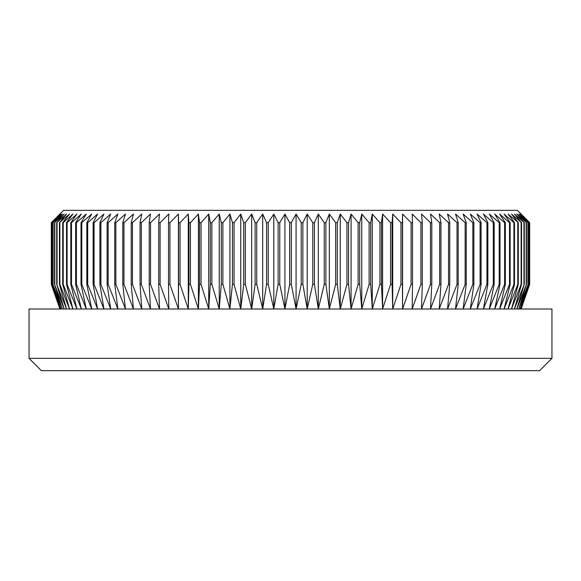 <?xml version="1.0" encoding="UTF-8"?>
<svg xmlns="http://www.w3.org/2000/svg" width="581" height="581" viewBox="0 0 581 581"><rect width="100%" height="100%" fill="white"/><g stroke="black" fill="none" stroke-linecap="round" stroke-linejoin="round"><path stroke-width="0.87" d="M59.879 214.04L63.583 210.337L517.417 210.337L529.698 222.668L520.852 214.04L529.182 222.668L520.039 214.04L528.107 222.668L518.695 214.04L526.473 222.668L516.821 214.04L524.294 222.668L514.417 214.04L521.564 222.668L511.491 214.04L518.296 222.668L508.048 214.04L514.497 222.668L513.909 222.668L504.09 214.04L510.176 222.668L509.515 222.668L499.645 214.04L505.339 222.668L504.606 222.668L494.7 214.04L500.001 222.668L499.195 222.668L489.289 214.04L494.17 222.668L493.298 222.668L483.407 214.04L487.866 222.668L486.929 222.668L477.074 214.04L481.104 222.668L480.102 222.668L470.305 214.04L473.893 222.668L472.832 222.668L463.122 214.04L466.26 222.668L465.134 222.668L455.533 214.04L458.213 222.668L457.029 222.668L447.552 214.04L449.774 222.668L448.532 222.668L439.214 214.04L440.957 222.668L439.672 222.668L430.521 214.04L431.799 222.668L430.456 222.668L421.508 214.04L422.307 222.668L420.92 222.668L412.183 214.04L412.503 222.668L411.079 222.668L402.575 214.04L402.415 222.668L400.955 222.668L392.705 214.04L392.073 222.668L390.57 222.668L382.603 214.04L381.485 222.668L379.952 222.668L372.276 214.04L370.693 222.668L369.131 222.668L361.767 214.04L359.704 222.668L358.121 222.668L351.084 214.04L348.556 222.668L346.951 222.668L340.263 214.04L337.278 222.668L335.658 222.668L329.325 214.04L325.89 222.668L324.249 222.668L318.301 214.04L314.415 222.668L312.767 222.668L307.204 214.04L302.883 222.668L301.234 222.668L296.07 214.04L291.328 222.668L289.672 222.668L284.93 214.04L279.766 222.668L278.117 222.668L273.796 214.04L268.233 222.668L266.585 222.668L262.699 214.04L256.751 222.668L255.11 222.668L251.675 214.04L245.342 222.668L243.722 222.668L240.737 214.04L234.049 222.668L232.444 222.668L229.916 214.04L222.879 222.668L221.296 222.668L219.233 214.04L211.869 222.668L210.307 222.668L208.724 214.04L201.048 222.668L199.515 222.668L198.397 214.04L190.43 222.668L188.927 222.668L188.295 214.04L180.045 222.668L178.585 222.668L178.425 214.04L169.921 222.668L168.497 222.668L168.817 214.04L160.08 222.668L158.693 222.668L159.492 214.04L150.544 222.668L149.201 222.668L150.479 214.04L141.328 222.668L140.043 222.668L141.786 214.04L132.468 222.668L131.226 222.668L133.448 214.04L123.971 222.668L122.787 222.668L125.467 214.04L115.866 222.668L114.74 222.668L117.878 214.04L108.168 222.668L107.107 222.668L110.695 214.04L100.898 222.668L99.896 222.668L103.926 214.04L94.071 222.668L93.134 222.668L97.593 214.04L87.702 222.668L86.83 222.668L91.711 214.04L81.805 222.668L80.999 222.668L86.3 214.04L76.394 222.668L75.661 222.668L81.355 214.04L71.485 222.668L70.824 222.668L76.91 214.04L67.091 222.668L66.503 222.668L72.952 214.04L63.213 222.668L62.704 222.668L69.509 214.04L59.436 222.668L66.583 214.04L56.706 222.668L64.179 214.04L54.527 222.668L62.305 214.04L52.893 222.668L60.961 214.04L51.818 222.668L60.148 214.04L51.302 222.668L59.879 214.04L51.302 222.668L51.302 284.334L51.339 222.668M51.339 284.334L60.148 308.998L51.818 284.334L60.961 308.998L52.893 284.334L62.305 308.998L54.527 284.334L64.179 308.998L56.706 284.334L66.583 308.998L59.436 284.334L59.872 284.334L69.509 308.998L62.704 284.334L63.213 284.334L72.952 308.998L66.503 284.334L67.091 284.334L76.91 308.998L70.824 284.334L71.485 284.334L81.355 308.998L75.661 284.334L76.394 284.334L86.3 308.998L80.999 284.334L81.805 284.334L91.711 308.998L86.83 284.334L87.702 284.334L97.593 308.998L93.134 284.334L94.071 284.334L103.926 308.998L99.896 284.334L100.898 284.334L110.695 308.998L107.107 284.334L108.168 284.334L117.878 308.998L114.74 284.334L115.866 284.334L125.467 308.998L122.787 284.334L123.971 284.334L133.448 308.998L131.226 284.334L132.468 284.334L141.786 308.998L140.043 284.334L141.328 284.334L150.479 308.998L149.201 284.334L150.544 284.334L159.492 308.998L158.693 284.334L160.08 284.334L168.817 308.998L168.497 284.334L169.921 284.334L178.425 308.998L178.585 284.334L180.045 284.334L188.295 308.998L188.927 284.334L190.43 284.334L198.397 308.998L199.515 284.334L201.048 284.334L208.724 308.998L210.307 284.334L211.869 284.334L219.233 308.998L221.296 284.334L222.879 284.334L229.916 308.998L232.444 284.334L234.049 284.334L240.737 308.998L243.722 284.334L245.342 284.334L251.675 308.998L255.11 284.334L256.751 284.334L262.699 308.998L266.585 284.334L268.233 284.334L273.796 308.998L278.117 284.334L279.766 284.334L284.93 308.998L289.672 284.334L291.328 284.334L296.07 308.998L301.234 284.334L302.883 284.334L307.204 308.998L312.767 284.334L314.415 284.334L318.301 308.998L324.249 284.334L325.89 284.334L329.325 308.998L335.658 284.334L337.278 284.334L340.263 308.998L346.951 284.334L348.556 284.334L351.084 308.998L358.121 284.334L359.704 284.334L361.767 308.998L369.131 284.334L370.693 284.334L372.276 308.998L379.952 284.334L381.485 284.334L382.603 308.998L390.57 284.334L392.073 284.334L392.705 308.998L400.955 284.334L402.415 284.334L402.575 308.998L411.079 284.334L412.503 284.334L412.183 308.998L420.92 284.334L422.307 284.334L421.508 308.998L430.456 284.334L431.799 284.334L430.521 308.998L439.672 284.334L440.957 284.334L439.214 308.998L448.532 284.334L449.774 284.334L447.552 308.998L457.029 284.334L458.213 284.334L455.533 308.998L465.134 284.334L466.26 284.334L463.122 308.998L472.832 284.334L473.893 284.334L470.305 308.998L480.102 284.334L481.104 284.334L477.074 308.998L486.929 284.334L487.866 284.334L483.407 308.998L493.298 284.334L494.17 284.334L489.289 308.998L499.195 284.334L500.001 284.334L494.7 308.998L504.606 284.334L505.339 284.334L499.645 308.998L509.515 284.334L510.176 284.334L504.09 308.998L513.909 284.334L514.497 284.334L508.048 308.998L517.787 284.334L518.296 284.334L511.491 308.998L521.128 284.334L521.564 284.334L514.417 308.998L524.294 284.334L516.821 308.998L526.473 284.334L518.695 308.998L528.107 284.334L520.039 308.998L529.182 284.334L520.852 308.998L529.698 284.334L521.121 308.998L529.698 284.334L529.698 222.668L521.121 214.04M551.95 358.332L539.618 370.663L41.382 370.663L29.05 358.332L551.95 358.332L551.95 308.998L29.05 308.998L29.05 358.332M529.661 284.334L529.661 222.668M529.182 284.334L529.182 222.668M529.059 284.334L529.059 222.668M528.107 284.334L528.107 222.668M527.904 284.334L527.904 222.668M526.473 284.334L526.473 222.668M526.197 284.334L526.197 222.668M524.294 284.334L524.294 222.668M523.939 284.334L523.939 222.668M521.564 284.334L521.564 222.668M521.128 284.334L521.128 222.668M518.296 284.334L518.296 222.668M517.787 284.334L517.787 222.668M514.497 284.334L514.497 222.668M513.909 284.334L513.909 222.668M510.176 284.334L510.176 222.668M509.515 284.334L509.515 222.668M505.339 284.334L505.339 222.668M504.606 284.334L504.606 222.668M500.001 284.334L500.001 222.668M499.195 284.334L499.195 222.668M494.17 284.334L494.17 222.668M493.298 284.334L493.298 222.668M487.866 284.334L487.866 222.668M486.929 284.334L486.929 222.668M481.104 284.334L481.104 222.668M480.102 284.334L480.102 222.668M473.893 284.334L473.893 222.668M472.832 284.334L472.832 222.668M466.26 284.334L466.26 222.668M465.134 284.334L465.134 222.668M458.213 284.334L458.213 222.668M457.029 284.334L457.029 222.668M449.774 284.334L449.774 222.668M448.532 284.334L448.532 222.668M440.957 284.334L440.957 222.668M439.672 284.334L439.672 222.668M431.799 284.334L431.799 222.668M430.456 284.334L430.456 222.668M422.307 284.334L422.307 222.668M420.92 284.334L420.92 222.668M412.503 284.334L412.503 222.668M411.079 284.334L411.079 222.668M402.415 284.334L402.415 222.668M400.955 284.334L400.955 222.668M392.073 284.334L392.073 222.668M390.57 284.334L390.57 222.668M381.485 284.334L381.485 222.668M379.952 284.334L379.952 222.668M370.693 284.334L370.693 222.668M369.131 284.334L369.131 222.668M359.704 284.334L359.704 222.668M358.121 284.334L358.121 222.668M348.556 284.334L348.556 222.668M346.951 284.334L346.951 222.668M337.278 284.334L337.278 222.668M335.658 284.334L335.658 222.668M325.89 284.334L325.89 222.668M324.249 284.334L324.249 222.668M314.415 284.334L314.415 222.668M312.767 284.334L312.767 222.668M302.883 284.334L302.883 222.668M301.234 284.334L301.234 222.668M291.328 284.334L291.328 222.668M289.672 284.334L289.672 222.668M279.766 284.334L279.766 222.668M278.117 284.334L278.117 222.668M268.233 284.334L268.233 222.668M266.585 284.334L266.585 222.668M256.751 284.334L256.751 222.668M255.11 284.334L255.11 222.668M245.342 284.334L245.342 222.668M243.722 284.334L243.722 222.668M234.049 284.334L234.049 222.668M232.444 284.334L232.444 222.668M222.879 284.334L222.879 222.668M221.296 284.334L221.296 222.668M211.869 284.334L211.869 222.668M210.307 284.334L210.307 222.668M201.048 284.334L201.048 222.668M199.515 284.334L199.515 222.668M190.43 284.334L190.43 222.668M188.927 284.334L188.927 222.668M180.045 284.334L180.045 222.668M178.585 284.334L178.585 222.668M169.921 284.334L169.921 222.668M168.497 284.334L168.497 222.668M160.08 284.334L160.08 222.668M158.693 284.334L158.693 222.668M150.544 284.334L150.544 222.668M149.201 284.334L149.201 222.668M141.328 284.334L141.328 222.668M140.043 284.334L140.043 222.668M132.468 284.334L132.468 222.668M131.226 284.334L131.226 222.668M123.971 284.334L123.971 222.668M122.787 284.334L122.787 222.668M115.866 284.334L115.866 222.668M114.74 284.334L114.74 222.668M108.168 284.334L108.168 222.668M107.107 284.334L107.107 222.668M100.898 284.334L100.898 222.668M99.896 284.334L99.896 222.668M94.071 284.334L94.071 222.668M93.134 284.334L93.134 222.668M87.702 284.334L87.702 222.668M86.83 284.334L86.83 222.668M81.805 284.334L81.805 222.668M80.999 284.334L80.999 222.668M76.394 284.334L76.394 222.668M75.661 284.334L75.661 222.668M71.485 284.334L71.485 222.668M70.824 284.334L70.824 222.668M67.091 284.334L67.091 222.668M66.503 284.334L66.503 222.668M63.213 284.334L63.213 222.668M62.704 284.334L62.704 222.668M59.872 284.334L59.872 222.668M59.436 284.334L59.436 222.668M57.061 284.334L57.061 222.668M56.706 284.334L56.706 222.668M54.803 284.334L54.803 222.668M54.527 284.334L54.527 222.668M53.096 284.334L53.096 222.668M52.893 284.334L52.893 222.668M51.941 284.334L51.941 222.668M51.818 284.334L51.818 222.668M51.302 284.334L59.879 308.998L51.302 284.334M178.425 308.998L178.425 214.04M188.295 308.998L188.295 214.04M198.397 308.998L198.397 214.04M208.724 308.998L208.724 214.04M219.233 308.998L219.233 214.04M229.916 308.998L229.916 214.04M240.737 308.998L240.737 214.04M251.675 308.998L251.675 214.04M262.699 308.998L262.699 214.04M273.796 308.998L273.796 214.04M284.93 308.998L284.93 214.04M296.07 308.998L296.07 214.04M307.204 308.998L307.204 214.04M318.301 308.998L318.301 214.04M329.325 308.998L329.325 214.04M340.263 308.998L340.263 214.04M351.084 308.998L351.084 214.04M361.767 308.998L361.767 214.04M372.276 308.998L372.276 214.04M382.603 308.998L382.603 214.04M392.705 308.998L392.705 214.04M402.575 308.998L402.575 214.04"/></g></svg>

